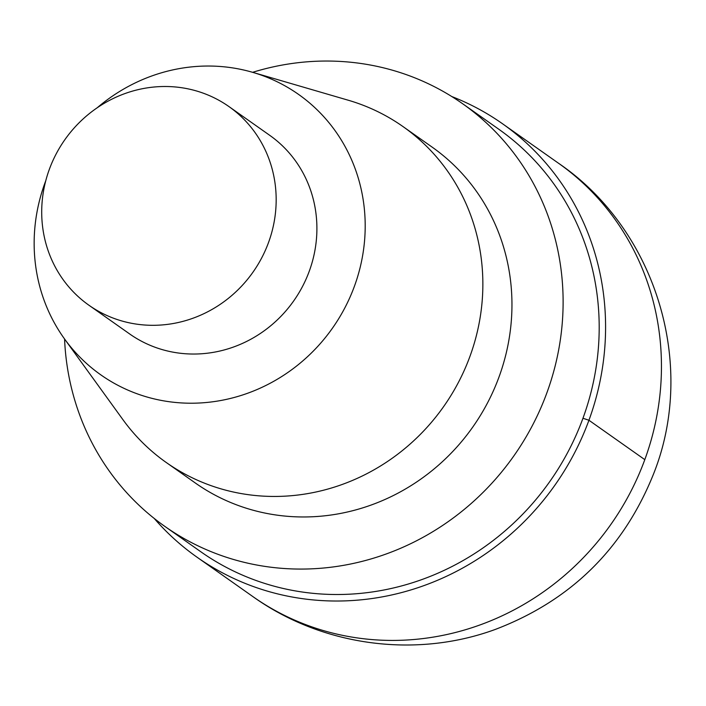 <?xml version="1.0" encoding="UTF-8"?>
<svg xmlns="http://www.w3.org/2000/svg" width="706" height="706" viewBox="0 0 706 706"><rect width="100%" height="100%" fill="white"/><g stroke="black" fill="none" stroke-linecap="round" stroke-linejoin="round"><path stroke-width="1.06" d="M252.624 72.321A258.511 244.717 125.2 0 1 462.642 103.747A258.511 244.717 125.2 0 1 513.774 456.023A258.511 244.717 125.2 0 1 164.807 526.367A258.511 244.717 125.2 0 1 64.573 339.004M498.718 129.189A258.511 244.717 125.2 0 1 549.85 481.466A258.511 244.717 125.2 0 1 200.892 551.81M432.098 147.095A205.481 194.521 125.2 0 1 472.738 427.104A205.481 194.521 125.2 0 1 195.359 483.028M348.111 100.181A205.481 194.521 125.2 0 1 403.002 126.577A205.481 194.521 125.2 0 1 443.642 406.585A205.481 194.521 125.2 0 1 166.263 462.509A205.481 194.521 125.2 0 1 122.906 419.638M97.287 107.709A171.576 162.424 125.2 0 1 252.677 72.339A171.576 162.424 125.2 0 1 332.429 328.211A171.576 162.424 125.2 0 1 64.634 339.083A171.576 162.424 125.2 0 1 44.919 183.013A171.576 162.424 125.2 0 1 45.749 180.798M269.674 135.296A121.52 115.043 125.2 0 1 293.714 300.888A121.52 115.043 125.2 0 1 129.666 333.964M49.332 169.352A121.52 115.043 125.2 0 1 228.938 106.571A121.52 115.043 125.2 0 1 252.977 272.172A121.52 115.043 125.2 0 1 88.938 305.239A121.52 115.043 125.2 0 1 49.332 169.352M451.743 96.519A265.138 250.992 125.2 0 1 502.54 123.771A265.138 250.992 125.2 0 1 554.978 485.075A265.138 250.992 125.2 0 1 197.071 557.228A265.138 250.992 125.2 0 1 154.208 518.433M644.807 459.65L588.936 420.255L582.962 418.261M558.472 163.21A265.138 250.992 125.2 0 1 610.787 524.549A265.138 250.992 125.2 0 1 252.863 596.579C322.042 646.105 415.613 658.76 495.471 629.364C571.11 600.462 623.901 548.403 653.853 473.188C697.051 363.855 655.653 229.344 558.472 163.218L502.61 123.824M462.712 103.791L498.789 129.233M164.745 526.323L200.822 551.765M403.055 126.612L432.151 147.13M166.21 462.465L195.306 482.983M252.739 72.356L348.19 100.208M64.634 339.101L122.915 419.655M228.973 106.588L269.71 135.314M88.903 305.213L129.639 333.938M197 557.184L252.863 596.579"/></g></svg>
